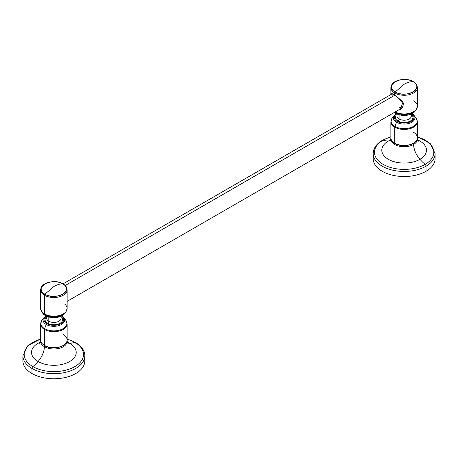 <?xml version="1.0" encoding="UTF-8"?>
<svg xmlns="http://www.w3.org/2000/svg" width="458" height="458" viewBox="0 0 458 458"><rect width="100%" height="100%" fill="white"/><g stroke="black" fill="none" stroke-linecap="round" stroke-linejoin="round"><path stroke-width="0.69" d="M434.785 156.115A30.961 17.873 180 0 1 426.032 171.292A30.961 17.873 180 0 1 390.285 174.635A30.961 17.873 180 0 1 373.493 156.115M417.415 136.77L430.176 143.451L435.1 153.573L435.1 158.651A30.961 17.873 180 0 1 426.032 171.292L426.032 166.214A30.961 17.873 0 0 0 435.1 153.573A30.961 17.873 180 0 1 426.032 166.214L426.032 171.292A30.961 17.873 180 0 1 392.294 175.168A30.961 17.873 180 0 1 373.178 158.651L373.178 153.573A30.961 17.873 0 0 0 392.294 170.09A30.961 17.873 0 0 0 426.032 166.214A1.649 0.956 -120 0 0 425.121 164.37A29.673 17.129 0 0 0 417.415 136.936A29.673 17.129 0 0 1 425.121 164.37A34.402 19.86 60 0 1 419.94 159.304A22.345 12.898 0 0 0 417.593 139.885A22.345 12.898 180 0 1 419.94 159.304A15.961 9.217 60 0 1 413.54 144.499A15.961 9.217 -120 0 0 419.94 159.304A34.402 19.86 -120 0 0 425.121 164.37A1.649 0.956 60 0 1 426.032 166.214A30.961 17.873 180 0 1 392.294 170.09A30.961 17.873 180 0 1 373.178 153.573C373.396 148.18 376.533 143.715 382.59 140.177A1.649 0.956 60 0 1 383.157 140.142A34.402 19.86 -120 0 0 388.338 141.058A15.961 9.217 -120 0 0 390.371 140.789A15.961 9.217 60 0 1 388.338 141.058A22.345 12.898 0 0 0 388.338 159.304A22.345 12.898 0 0 0 419.94 159.304A22.345 12.898 180 0 1 388.338 159.304A22.345 12.898 180 0 1 388.338 141.058A22.345 12.898 180 0 1 390.685 139.885A22.345 12.898 0 0 0 388.338 141.058A34.402 19.86 60 0 1 383.157 140.142A29.673 17.129 0 0 0 383.157 164.37A29.673 17.129 0 0 0 425.121 164.37A29.673 17.129 0 0 1 383.157 164.37A29.673 17.129 0 0 1 383.157 140.142A1.649 0.956 -120 0 0 382.59 140.177L390.863 136.77M417.381 138.35L417.427 138.803A13.299 7.677 180 0 1 413.54 144.499A13.299 7.677 180 0 1 398.838 146.113A13.299 7.677 180 0 1 390.851 138.803A13.299 7.677 180 0 1 390.897 138.356L390.05 141.327M418.228 141.327L417.427 138.803A13.299 7.677 180 0 1 413.54 144.499A0.824 0.475 -120 0 0 413.087 143.612A0.824 0.475 60 0 1 413.54 144.499A13.299 7.677 180 0 1 398.838 146.113A13.299 7.677 180 0 1 390.851 138.803M390.863 136.936A29.673 17.129 0 0 0 383.157 140.142A29.673 17.129 0 0 1 390.863 136.936M394.75 127.192A13.276 7.666 0 0 0 409.223 128.853A13.276 7.666 0 0 0 417.415 121.771A13.276 7.666 180 0 1 409.223 128.853A13.276 7.666 180 0 1 394.75 127.192L394.75 143.177L394.75 127.192A13.276 7.666 180 0 1 390.863 121.771A13.276 7.666 0 0 0 394.75 127.192A1.649 0.956 -60 0 1 394.905 126.425A13.059 7.54 180 0 1 392.22 118.021A13.059 7.54 180 0 1 393.565 116.676A13.059 7.54 0 0 0 392.22 118.021A13.059 7.54 0 0 0 394.905 126.425L396.519 122.269L394.905 126.425A1.649 0.956 120 0 0 394.75 127.192M412.131 113.658L413.975 115.33A10.774 6.223 0 0 0 412.097 113.676A10.774 6.223 180 0 1 413.975 115.33A10.774 6.223 180 0 1 410.248 122.99A10.774 6.223 180 0 1 396.519 122.269A1.099 0.635 -60 0 1 397.195 121.427A9.824 5.673 180 0 1 396.514 113.847A9.824 5.673 0 0 0 397.195 121.427A9.824 5.673 0 0 0 410.717 121.633A9.824 5.673 0 0 0 411.765 113.847A9.824 5.673 180 0 1 410.717 121.633A9.824 5.673 180 0 1 397.195 121.427A1.099 0.635 120 0 0 396.519 122.269A10.774 6.223 180 0 1 394.304 115.33A10.774 6.223 0 0 0 396.519 122.269A10.774 6.223 0 0 0 410.248 122.99A10.774 6.223 0 0 0 413.975 115.33L416.059 118.021A13.059 7.54 180 0 1 411.542 127.307A13.059 7.54 180 0 1 394.905 126.425A13.059 7.54 0 0 0 411.542 127.307A13.059 7.54 0 0 0 416.059 118.021L417.415 121.771L417.415 137.755A13.276 7.666 180 0 1 409.223 144.837A13.276 7.666 180 0 1 394.75 143.177A13.276 7.666 180 0 1 390.863 137.755A13.276 7.666 0 0 0 394.75 143.177A0.55 0.321 120 0 0 395.14 143.4A0.55 0.321 -60 0 1 394.75 143.177A13.276 7.666 0 0 0 409.223 144.837A13.276 7.666 0 0 0 417.415 137.755A13.276 7.666 0 0 0 413.528 132.333M402.307 107.956A9.08 5.244 60 0 1 399.273 107.08M392.861 96.346A9.08 5.244 60 0 1 393.113 94.016M402.21 106.949A9.355 5.404 -120 0 0 402.908 107.143A9.355 5.404 60 0 1 402.21 106.949M403.04 106.932A9.08 5.244 60 0 1 402.468 106.8A9.08 5.244 -120 0 0 403.04 106.932M395.168 91.984C383.043 85.623 402.095 74.625 413.11 81.627C410.294 81.576 407.305 82.463 404.139 84.278L395.168 91.984L404.139 84.278C407.305 82.463 410.294 81.576 413.11 81.627C425.236 87.988 406.189 98.985 395.168 91.984A1.099 0.635 120 0 0 394.75 93.026A13.276 7.666 180 0 1 390.863 87.604A13.276 7.666 0 0 0 394.75 93.026A1.099 0.635 -60 0 1 395.168 91.984A12.687 7.322 0 0 0 413.11 91.984A12.687 7.322 0 0 0 413.11 81.627A12.687 7.322 0 0 0 395.168 81.627A12.687 7.322 0 0 0 395.168 91.984M390.863 94.594L390.863 87.604C392.231 81.455 394.653 82.182 398.368 80.264C403.824 78.868 408.805 79.343 413.299 81.679A1.099 0.635 120 0 0 413.11 81.627A1.099 0.635 -60 0 1 413.299 81.679A1.099 0.635 -60 0 1 413.448 81.827M413.528 100.863A13.276 7.666 0 0 1 417.415 106.285A13.276 7.666 180 0 1 409.504 113.298A13.276 7.666 180 0 1 395.197 111.952A13.276 7.666 0 0 0 409.504 113.298A13.276 7.666 0 0 0 417.415 106.285L417.415 87.604A13.276 7.666 180 0 1 409.223 94.686A13.276 7.666 180 0 1 394.75 93.026A13.276 7.666 0 0 0 409.223 94.686A13.276 7.666 0 0 0 417.415 87.604C417.026 84.759 415.652 82.784 413.299 81.679M411.295 114.071L411.295 116.069A7.156 4.133 180 0 1 406.876 119.887A7.156 4.133 180 0 1 399.078 118.994L399.078 114.826L399.078 118.994A7.156 4.133 180 0 1 396.983 116.069L396.983 114.071M411.295 116.069A7.156 4.133 180 0 1 406.876 119.887A7.156 4.133 180 0 1 399.078 118.994A1.649 0.956 -60 0 1 397.91 121.015A8.805 5.084 0 0 1 396.983 114.454A8.805 5.084 0 0 0 397.91 121.015A8.805 5.084 0 0 0 409.841 121.296A8.805 5.084 0 0 0 411.295 114.454A8.805 5.084 0 0 1 409.841 121.296A8.805 5.084 0 0 1 397.91 121.015A1.649 0.956 120 0 0 399.078 118.994A7.156 4.133 180 0 1 396.983 116.069M395.758 113.401A11.851 6.841 180 0 1 394.361 112.433A11.851 6.841 0 0 0 395.758 113.401L394.922 112.313L395.758 113.401A1.099 0.635 120 0 0 395.872 113.504A1.099 0.635 -60 0 1 395.758 113.401A11.851 6.841 0 0 0 414.822 111.529A11.851 6.841 180 0 1 395.758 113.401M394.75 112.21A13.036 7.528 0 0 0 394.922 112.313A13.036 7.528 0 0 0 415.887 110.252A13.036 7.528 180 0 1 394.922 112.313A13.036 7.528 180 0 1 394.75 112.21M65.179 285.534L395.088 95.064L65.179 285.534M44.472 329.422A13.276 7.666 0 0 0 58.945 331.082A13.276 7.666 0 0 0 67.137 324.001A13.276 7.666 180 0 1 58.945 331.082A13.276 7.666 180 0 1 44.472 329.422L44.472 345.406L44.472 329.422A13.276 7.666 180 0 1 40.585 324.001A13.276 7.666 0 0 0 44.472 329.422A1.649 0.956 -60 0 1 44.626 328.661A13.059 7.54 180 0 1 41.941 320.251A13.059 7.54 180 0 1 43.287 318.905A13.059 7.54 0 0 0 41.941 320.251A13.059 7.54 0 0 0 44.626 328.661L46.241 324.499L44.626 328.661A1.649 0.956 120 0 0 44.472 329.422M61.847 315.888L63.696 317.56A10.774 6.223 0 0 0 61.819 315.905A10.774 6.223 180 0 1 63.696 317.56A10.774 6.223 180 0 1 59.969 325.226A10.774 6.223 180 0 1 46.241 324.499A1.099 0.635 -60 0 1 46.916 323.663A9.824 5.673 180 0 1 46.235 316.077A9.824 5.673 0 0 0 46.916 323.663A9.824 5.673 0 0 0 60.439 323.863A9.824 5.673 0 0 0 61.487 316.077A9.824 5.673 180 0 1 60.439 323.863A9.824 5.673 180 0 1 46.916 323.663A1.099 0.635 120 0 0 46.241 324.499A10.774 6.223 180 0 1 44.025 317.56A10.774 6.223 0 0 0 46.241 324.499A10.774 6.223 0 0 0 59.969 325.226A10.774 6.223 0 0 0 63.696 317.56L65.78 320.251A13.059 7.54 180 0 1 61.263 329.537A13.059 7.54 180 0 1 44.626 328.661A13.059 7.54 0 0 0 61.263 329.537A13.059 7.54 0 0 0 65.78 320.251L67.137 324.001L67.137 339.985A13.276 7.666 180 0 1 58.945 347.067A13.276 7.666 180 0 1 44.472 345.406A13.276 7.666 180 0 1 40.585 339.985A13.276 7.666 0 0 0 44.472 345.406A0.55 0.321 120 0 0 44.861 345.63A0.55 0.321 -60 0 1 44.472 345.406A13.276 7.666 0 0 0 58.945 347.067A13.276 7.666 0 0 0 67.137 339.985A13.276 7.666 0 0 0 63.25 334.563M44.89 294.213C32.764 287.853 51.811 276.855 62.832 283.857C60.015 283.811 57.027 284.693 53.861 286.508L44.89 294.213L53.861 286.508C57.027 284.693 60.015 283.811 62.832 283.857C74.957 290.217 55.905 301.215 44.89 294.213A1.099 0.635 120 0 0 44.472 295.255A13.276 7.666 180 0 1 40.585 289.834A13.276 7.666 0 0 0 44.472 295.255A1.099 0.635 -60 0 1 44.89 294.213A12.687 7.322 0 0 0 62.832 294.213A12.687 7.322 0 0 0 62.832 283.857A12.687 7.322 0 0 0 44.89 283.857A12.687 7.322 0 0 0 44.89 294.213M64.79 304.164A13.276 7.666 0 0 1 67.137 308.515A13.276 7.666 180 0 1 58.945 315.596A13.276 7.666 180 0 1 44.472 313.936A13.276 7.666 0 0 0 58.945 315.596A13.276 7.666 0 0 0 67.137 308.515L65.608 312.482A13.036 7.528 180 0 1 44.644 314.543A1.649 0.956 -60 0 1 44.472 313.936A1.649 0.956 120 0 0 44.644 314.543A13.036 7.528 0 0 0 65.608 312.482L64.544 313.759C59.248 318.23 52.933 318.888 45.594 315.734A1.099 0.635 -60 0 1 45.479 315.636A1.099 0.635 120 0 0 45.594 315.734L43.178 313.759A11.851 6.841 0 0 0 45.479 315.636A11.851 6.841 0 0 0 64.544 313.759A11.851 6.841 180 0 1 45.479 315.636L44.644 314.543L45.479 315.636A11.851 6.841 180 0 1 43.178 313.759L42.113 312.482A13.036 7.528 0 0 0 44.644 314.543A13.036 7.528 180 0 1 42.113 312.482L40.585 308.515A13.276 7.666 0 0 0 44.472 313.936A13.276 7.666 180 0 1 40.585 308.515L40.585 289.834C41.953 283.685 44.374 284.412 48.09 282.494C53.546 281.103 58.527 281.573 63.021 283.908A1.099 0.635 120 0 0 62.832 283.857A1.099 0.635 -60 0 1 63.021 283.908A1.099 0.635 -60 0 1 63.17 284.063M67.137 308.515L67.137 289.834A13.276 7.666 180 0 1 58.945 296.916A13.276 7.666 180 0 1 44.472 295.255A13.276 7.666 0 0 0 58.945 296.916A13.276 7.666 0 0 0 67.137 289.834C66.748 286.989 65.374 285.013 63.021 283.908M61.017 316.301L61.017 318.304A7.156 4.133 180 0 1 56.597 322.117A7.156 4.133 180 0 1 48.8 321.224L48.8 317.056L48.8 321.224A7.156 4.133 180 0 1 46.705 318.304L46.705 316.301M61.017 318.304A7.156 4.133 180 0 1 56.597 322.117A7.156 4.133 180 0 1 48.8 321.224A1.649 0.956 -60 0 1 47.632 323.245A8.805 5.084 0 0 1 46.705 316.684A8.805 5.084 0 0 0 47.632 323.245A8.805 5.084 0 0 0 59.557 323.525A8.805 5.084 0 0 0 61.017 316.684A8.805 5.084 0 0 1 59.557 323.525A8.805 5.084 0 0 1 47.632 323.245A1.649 0.956 120 0 0 48.8 321.224A7.156 4.133 180 0 1 46.705 318.304M84.507 358.345A30.961 17.873 180 0 1 67.715 376.871A30.961 17.873 180 0 1 31.968 373.522A30.961 17.873 180 0 1 23.215 358.345M75.73 342.91A1.649 0.956 -60 0 1 75.753 343.168A1.649 0.956 120 0 0 75.41 342.412C83.39 347.261 85.016 352.757 84.822 355.803L84.822 360.887A30.961 17.873 180 0 1 65.706 377.398A30.961 17.873 180 0 1 31.968 373.522L31.968 368.444L31.968 373.522A30.961 17.873 180 0 1 22.9 360.887L22.9 355.803A30.961 17.873 0 0 0 31.968 368.444A30.961 17.873 0 0 0 65.706 372.32A30.961 17.873 0 0 0 84.822 355.803A30.961 17.873 180 0 1 65.706 372.32A30.961 17.873 180 0 1 31.968 368.444A30.961 17.873 180 0 1 22.9 355.803L27.824 345.681L40.585 339M40.619 340.58L40.573 341.033A13.299 7.677 180 0 0 44.46 346.729A0.824 0.475 -60 0 1 44.913 345.842A0.824 0.475 120 0 0 44.46 346.729A13.299 7.677 180 0 0 59.162 348.343A13.299 7.677 180 0 0 67.149 341.033L67.103 340.58A13.299 7.677 180 0 1 67.149 341.033A13.299 7.677 180 0 1 59.162 348.343A13.299 7.677 180 0 1 44.46 346.729A15.961 9.217 -60 0 1 38.06 361.534A22.345 12.898 180 0 1 40.407 342.115A22.345 12.898 0 0 0 38.06 361.534A15.961 9.217 120 0 0 44.46 346.729A13.299 7.677 180 0 1 40.573 341.033L39.772 343.563M67.629 343.019A15.961 9.217 120 0 0 69.662 343.294A22.345 12.898 0 0 0 67.315 342.115A22.345 12.898 180 0 1 69.662 343.294A15.961 9.217 -60 0 1 67.629 343.019M38.06 361.534A22.345 12.898 0 0 0 69.662 361.534A22.345 12.898 0 0 0 69.662 343.294A34.402 19.86 120 0 0 74.843 342.378A29.673 17.129 0 0 0 67.137 339.172A29.673 17.129 0 0 1 74.843 342.378A34.402 19.86 -60 0 1 69.662 343.294A22.345 12.898 180 0 1 69.662 361.534A22.345 12.898 180 0 1 38.06 361.534A34.402 19.86 -60 0 1 32.879 366.6A34.402 19.86 120 0 0 38.06 361.534M40.585 339.172A29.673 17.129 0 0 0 32.879 366.6A29.673 17.129 0 0 0 74.843 366.6A29.673 17.129 0 0 0 74.843 342.378A1.649 0.956 -60 0 1 75.41 342.412A1.649 0.956 120 0 0 74.843 342.378A29.673 17.129 0 0 1 74.843 366.6A29.673 17.129 0 0 1 32.879 366.6A1.649 0.956 120 0 0 31.968 368.444A1.649 0.956 -60 0 1 32.879 366.6A29.673 17.129 0 0 1 40.585 339.172M44.472 313.936L44.472 295.255L44.472 313.936M398.031 110.315L402.794 107.327L403.446 102.987L394.75 94.863L394.75 93.026L394.75 94.863L391.372 93.741M400.481 109.456L402.96 101.928L394.75 94.863M396.153 113.658L392.22 118.021L390.863 121.771L390.863 137.755C390.508 139.346 391.842 141.236 394.865 143.428C402.462 148.243 417.891 144.682 417.415 137.755M394.355 112.439L395.872 113.504C403.212 116.658 409.526 116 414.822 111.529L415.887 110.252L417.415 106.285M67.137 301.353L402.485 107.745M62.986 283.891L392.351 93.735M45.869 315.888L41.941 320.251L40.585 324.001L40.585 339.985C40.23 341.576 41.563 343.466 44.586 345.658C52.183 350.479 67.612 346.918 67.137 339.985M67.149 341.033L67.95 343.563M67.137 339L75.41 342.412"/></g></svg>

